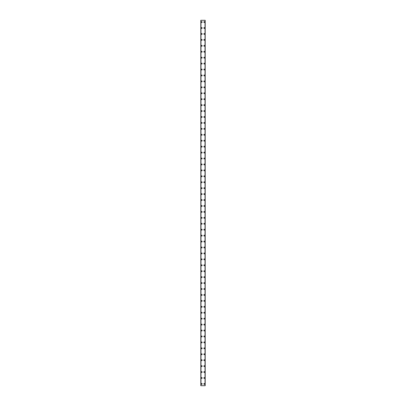 <?xml version="1.0" encoding="UTF-8"?>
<svg xmlns="http://www.w3.org/2000/svg" width="406" height="406" viewBox="0 0 406 406"><rect width="100%" height="100%" fill="white"/><g stroke="black" fill="none" stroke-linecap="round" stroke-linejoin="round"><path stroke-width="0.61" d="M201.249 383.919A0.447 0.447 0 0 1 201.696 383.477A0.447 0.447 0 0 1 202.142 383.919A0.447 0.447 0 0 1 201.696 384.365A0.447 0.447 0 0 1 201.249 383.919M201.249 377.991A0.447 0.447 0 0 1 201.696 377.544A0.447 0.447 0 0 1 202.142 377.991A0.447 0.447 0 0 1 201.696 378.433A0.447 0.447 0 0 1 201.249 377.991M201.249 372.058A0.447 0.447 0 0 1 201.696 371.612A0.447 0.447 0 0 1 202.142 372.058A0.447 0.447 0 0 1 201.696 372.5A0.447 0.447 0 0 1 201.249 372.058M201.249 366.126A0.447 0.447 0 0 1 201.696 365.679A0.447 0.447 0 0 1 202.142 366.126A0.447 0.447 0 0 1 201.696 366.572A0.447 0.447 0 0 1 201.249 366.126M201.249 360.193A0.447 0.447 0 0 1 201.696 359.746A0.447 0.447 0 0 1 202.142 360.193A0.447 0.447 0 0 1 201.696 360.64A0.447 0.447 0 0 1 201.249 360.193M201.249 354.26A0.447 0.447 0 0 1 201.696 353.819A0.447 0.447 0 0 1 202.142 354.26A0.447 0.447 0 0 1 201.696 354.707A0.447 0.447 0 0 1 201.249 354.26M201.249 348.328A0.447 0.447 0 0 1 201.696 347.886A0.447 0.447 0 0 1 202.142 348.328A0.447 0.447 0 0 1 201.696 348.774A0.447 0.447 0 0 1 201.249 348.328M201.249 342.4A0.447 0.447 0 0 1 201.696 341.953A0.447 0.447 0 0 1 202.142 342.4A0.447 0.447 0 0 1 201.696 342.842A0.447 0.447 0 0 1 201.249 342.4M201.249 336.467A0.447 0.447 0 0 1 201.696 336.021A0.447 0.447 0 0 1 202.142 336.467A0.447 0.447 0 0 1 201.696 336.909A0.447 0.447 0 0 1 201.249 336.467M201.249 330.535A0.447 0.447 0 0 1 201.696 330.088A0.447 0.447 0 0 1 202.142 330.535A0.447 0.447 0 0 1 201.696 330.981A0.447 0.447 0 0 1 201.249 330.535M201.249 324.602A0.447 0.447 0 0 1 201.696 324.155A0.447 0.447 0 0 1 202.142 324.602A0.447 0.447 0 0 1 201.696 325.049A0.447 0.447 0 0 1 201.249 324.602M201.249 318.669A0.447 0.447 0 0 1 201.696 318.228A0.447 0.447 0 0 1 202.142 318.669A0.447 0.447 0 0 1 201.696 319.116A0.447 0.447 0 0 1 201.249 318.669M201.249 312.737A0.447 0.447 0 0 1 201.696 312.295A0.447 0.447 0 0 1 202.142 312.737A0.447 0.447 0 0 1 201.696 313.183A0.447 0.447 0 0 1 201.249 312.737M201.249 306.809A0.447 0.447 0 0 1 201.696 306.363A0.447 0.447 0 0 1 202.142 306.809A0.447 0.447 0 0 1 201.696 307.251A0.447 0.447 0 0 1 201.249 306.809M201.249 300.876A0.447 0.447 0 0 1 201.696 300.43A0.447 0.447 0 0 1 202.142 300.876A0.447 0.447 0 0 1 201.696 301.318A0.447 0.447 0 0 1 201.249 300.876M201.249 294.944A0.447 0.447 0 0 1 201.696 294.497A0.447 0.447 0 0 1 202.142 294.944A0.447 0.447 0 0 1 201.696 295.39A0.447 0.447 0 0 1 201.249 294.944M201.249 289.011A0.447 0.447 0 0 1 201.696 288.565A0.447 0.447 0 0 1 202.142 289.011A0.447 0.447 0 0 1 201.696 289.458A0.447 0.447 0 0 1 201.249 289.011M201.249 283.078A0.447 0.447 0 0 1 201.696 282.637A0.447 0.447 0 0 1 202.142 283.078A0.447 0.447 0 0 1 201.696 283.525A0.447 0.447 0 0 1 201.249 283.078M201.249 277.146A0.447 0.447 0 0 1 201.696 276.704A0.447 0.447 0 0 1 202.142 277.146A0.447 0.447 0 0 1 201.696 277.592A0.447 0.447 0 0 1 201.249 277.146M201.249 271.218A0.447 0.447 0 0 1 201.696 270.772A0.447 0.447 0 0 1 202.142 271.218A0.447 0.447 0 0 1 201.696 271.66A0.447 0.447 0 0 1 201.249 271.218M201.249 265.285A0.447 0.447 0 0 1 201.696 264.839A0.447 0.447 0 0 1 202.142 265.285A0.447 0.447 0 0 1 201.696 265.727A0.447 0.447 0 0 1 201.249 265.285M201.249 259.353A0.447 0.447 0 0 1 201.696 258.906A0.447 0.447 0 0 1 202.142 259.353A0.447 0.447 0 0 1 201.696 259.799A0.447 0.447 0 0 1 201.249 259.353M201.249 253.42A0.447 0.447 0 0 1 201.696 252.974A0.447 0.447 0 0 1 202.142 253.42A0.447 0.447 0 0 1 201.696 253.867A0.447 0.447 0 0 1 201.249 253.42M201.249 247.487A0.447 0.447 0 0 1 201.696 247.046A0.447 0.447 0 0 1 202.142 247.487A0.447 0.447 0 0 1 201.696 247.934A0.447 0.447 0 0 1 201.249 247.487M201.249 241.555A0.447 0.447 0 0 1 201.696 241.113A0.447 0.447 0 0 1 202.142 241.555A0.447 0.447 0 0 1 201.696 242.001A0.447 0.447 0 0 1 201.249 241.555M201.249 235.627A0.447 0.447 0 0 1 201.696 235.181A0.447 0.447 0 0 1 202.142 235.627A0.447 0.447 0 0 1 201.696 236.069A0.447 0.447 0 0 1 201.249 235.627M201.249 229.694A0.447 0.447 0 0 1 201.696 229.248A0.447 0.447 0 0 1 202.142 229.694A0.447 0.447 0 0 1 201.696 230.136A0.447 0.447 0 0 1 201.249 229.694M201.249 223.762A0.447 0.447 0 0 1 201.696 223.315A0.447 0.447 0 0 1 202.142 223.762A0.447 0.447 0 0 1 201.696 224.208A0.447 0.447 0 0 1 201.249 223.762M201.249 217.829A0.447 0.447 0 0 1 201.696 217.383A0.447 0.447 0 0 1 202.142 217.829A0.447 0.447 0 0 1 201.696 218.276A0.447 0.447 0 0 1 201.249 217.829M201.249 211.896A0.447 0.447 0 0 1 201.696 211.455A0.447 0.447 0 0 1 202.142 211.896A0.447 0.447 0 0 1 201.696 212.343A0.447 0.447 0 0 1 201.249 211.896M201.249 205.964A0.447 0.447 0 0 1 201.696 205.522A0.447 0.447 0 0 1 202.142 205.964A0.447 0.447 0 0 1 201.696 206.41A0.447 0.447 0 0 1 201.249 205.964M201.249 200.036A0.447 0.447 0 0 1 201.696 199.59A0.447 0.447 0 0 1 202.142 200.036A0.447 0.447 0 0 1 201.696 200.478A0.447 0.447 0 0 1 201.249 200.036M201.249 194.104A0.447 0.447 0 0 1 201.696 193.657A0.447 0.447 0 0 1 202.142 194.104A0.447 0.447 0 0 1 201.696 194.545A0.447 0.447 0 0 1 201.249 194.104M201.249 188.171A0.447 0.447 0 0 1 201.696 187.724A0.447 0.447 0 0 1 202.142 188.171A0.447 0.447 0 0 1 201.696 188.617A0.447 0.447 0 0 1 201.249 188.171M201.249 182.238A0.447 0.447 0 0 1 201.696 181.792A0.447 0.447 0 0 1 202.142 182.238A0.447 0.447 0 0 1 201.696 182.685A0.447 0.447 0 0 1 201.249 182.238M201.249 176.305A0.447 0.447 0 0 1 201.696 175.864A0.447 0.447 0 0 1 202.142 176.305A0.447 0.447 0 0 1 201.696 176.752A0.447 0.447 0 0 1 201.249 176.305M201.249 170.373A0.447 0.447 0 0 1 201.696 169.931A0.447 0.447 0 0 1 202.142 170.373A0.447 0.447 0 0 1 201.696 170.819A0.447 0.447 0 0 1 201.249 170.373M201.249 164.445A0.447 0.447 0 0 1 201.696 163.999A0.447 0.447 0 0 1 202.142 164.445A0.447 0.447 0 0 1 201.696 164.887A0.447 0.447 0 0 1 201.249 164.445M201.249 158.513A0.447 0.447 0 0 1 201.696 158.066A0.447 0.447 0 0 1 202.142 158.513A0.447 0.447 0 0 1 201.696 158.954A0.447 0.447 0 0 1 201.249 158.513M201.249 152.58A0.447 0.447 0 0 1 201.696 152.133A0.447 0.447 0 0 1 202.142 152.58A0.447 0.447 0 0 1 201.696 153.026A0.447 0.447 0 0 1 201.249 152.58M201.249 146.647A0.447 0.447 0 0 1 201.696 146.201A0.447 0.447 0 0 1 202.142 146.647A0.447 0.447 0 0 1 201.696 147.094A0.447 0.447 0 0 1 201.249 146.647M201.249 140.715A0.447 0.447 0 0 1 201.696 140.273A0.447 0.447 0 0 1 202.142 140.715A0.447 0.447 0 0 1 201.696 141.161A0.447 0.447 0 0 1 201.249 140.715M201.249 134.782A0.447 0.447 0 0 1 201.696 134.34A0.447 0.447 0 0 1 202.142 134.782A0.447 0.447 0 0 1 201.696 135.228A0.447 0.447 0 0 1 201.249 134.782M201.249 128.854A0.447 0.447 0 0 1 201.696 128.408A0.447 0.447 0 0 1 202.142 128.854A0.447 0.447 0 0 1 201.696 129.296A0.447 0.447 0 0 1 201.249 128.854M201.249 122.922A0.447 0.447 0 0 1 201.696 122.475A0.447 0.447 0 0 1 202.142 122.922A0.447 0.447 0 0 1 201.696 123.363A0.447 0.447 0 0 1 201.249 122.922M201.249 116.989A0.447 0.447 0 0 1 201.696 116.542A0.447 0.447 0 0 1 202.142 116.989A0.447 0.447 0 0 1 201.696 117.435A0.447 0.447 0 0 1 201.249 116.989M201.249 111.056A0.447 0.447 0 0 1 201.696 110.61A0.447 0.447 0 0 1 202.142 111.056A0.447 0.447 0 0 1 201.696 111.503A0.447 0.447 0 0 1 201.249 111.056M201.249 105.124A0.447 0.447 0 0 1 201.696 104.682A0.447 0.447 0 0 1 202.142 105.124A0.447 0.447 0 0 1 201.696 105.57A0.447 0.447 0 0 1 201.249 105.124M201.249 99.191A0.447 0.447 0 0 1 201.696 98.749A0.447 0.447 0 0 1 202.142 99.191A0.447 0.447 0 0 1 201.696 99.637A0.447 0.447 0 0 1 201.249 99.191M201.249 93.263A0.447 0.447 0 0 1 201.696 92.817A0.447 0.447 0 0 1 202.142 93.263A0.447 0.447 0 0 1 201.696 93.705A0.447 0.447 0 0 1 201.249 93.263M201.249 87.331A0.447 0.447 0 0 1 201.696 86.884A0.447 0.447 0 0 1 202.142 87.331A0.447 0.447 0 0 1 201.696 87.772A0.447 0.447 0 0 1 201.249 87.331M201.249 81.398A0.447 0.447 0 0 1 201.696 80.951A0.447 0.447 0 0 1 202.142 81.398A0.447 0.447 0 0 1 201.696 81.845A0.447 0.447 0 0 1 201.249 81.398M201.249 75.465A0.447 0.447 0 0 1 201.696 75.019A0.447 0.447 0 0 1 202.142 75.465A0.447 0.447 0 0 1 201.696 75.912A0.447 0.447 0 0 1 201.249 75.465M201.249 69.533A0.447 0.447 0 0 1 201.696 69.091A0.447 0.447 0 0 1 202.142 69.533A0.447 0.447 0 0 1 201.696 69.979A0.447 0.447 0 0 1 201.249 69.533M201.249 63.6A0.447 0.447 0 0 1 201.696 63.158A0.447 0.447 0 0 1 202.142 63.6A0.447 0.447 0 0 1 201.696 64.046A0.447 0.447 0 0 1 201.249 63.6M201.249 57.672A0.447 0.447 0 0 1 201.696 57.226A0.447 0.447 0 0 1 202.142 57.672A0.447 0.447 0 0 1 201.696 58.114A0.447 0.447 0 0 1 201.249 57.672M201.249 51.74A0.447 0.447 0 0 1 201.696 51.293A0.447 0.447 0 0 1 202.142 51.74A0.447 0.447 0 0 1 201.696 52.181A0.447 0.447 0 0 1 201.249 51.74M201.249 45.807A0.447 0.447 0 0 1 201.696 45.36A0.447 0.447 0 0 1 202.142 45.807A0.447 0.447 0 0 1 201.696 46.254A0.447 0.447 0 0 1 201.249 45.807M201.249 39.874A0.447 0.447 0 0 1 201.696 39.428A0.447 0.447 0 0 1 202.142 39.874A0.447 0.447 0 0 1 201.696 40.321A0.447 0.447 0 0 1 201.249 39.874M201.249 33.942A0.447 0.447 0 0 1 201.696 33.5A0.447 0.447 0 0 1 202.142 33.942A0.447 0.447 0 0 1 201.696 34.388A0.447 0.447 0 0 1 201.249 33.942M201.249 28.009A0.447 0.447 0 0 1 201.696 27.567A0.447 0.447 0 0 1 202.142 28.009A0.447 0.447 0 0 1 201.696 28.456A0.447 0.447 0 0 1 201.249 28.009M201.249 22.081A0.447 0.447 0 0 1 201.696 21.635A0.447 0.447 0 0 1 202.142 22.081A0.447 0.447 0 0 1 201.696 22.523A0.447 0.447 0 0 1 201.249 22.081M203.858 383.919A0.447 0.447 0 0 1 204.304 383.477A0.447 0.447 0 0 1 204.751 383.919A0.447 0.447 0 0 1 204.304 384.365A0.447 0.447 0 0 1 203.858 383.919M203.858 377.991A0.447 0.447 0 0 1 204.304 377.544A0.447 0.447 0 0 1 204.751 377.991A0.447 0.447 0 0 1 204.304 378.433A0.447 0.447 0 0 1 203.858 377.991M203.858 372.058A0.447 0.447 0 0 1 204.304 371.612A0.447 0.447 0 0 1 204.751 372.058A0.447 0.447 0 0 1 204.304 372.5A0.447 0.447 0 0 1 203.858 372.058M203.858 366.126A0.447 0.447 0 0 1 204.304 365.679A0.447 0.447 0 0 1 204.751 366.126A0.447 0.447 0 0 1 204.304 366.572A0.447 0.447 0 0 1 203.858 366.126M203.858 360.193A0.447 0.447 0 0 1 204.304 359.746A0.447 0.447 0 0 1 204.751 360.193A0.447 0.447 0 0 1 204.304 360.64A0.447 0.447 0 0 1 203.858 360.193M203.858 354.26A0.447 0.447 0 0 1 204.304 353.819A0.447 0.447 0 0 1 204.751 354.26A0.447 0.447 0 0 1 204.304 354.707A0.447 0.447 0 0 1 203.858 354.26M203.858 348.328A0.447 0.447 0 0 1 204.304 347.886A0.447 0.447 0 0 1 204.751 348.328A0.447 0.447 0 0 1 204.304 348.774A0.447 0.447 0 0 1 203.858 348.328M203.858 342.4A0.447 0.447 0 0 1 204.304 341.953A0.447 0.447 0 0 1 204.751 342.4A0.447 0.447 0 0 1 204.304 342.842A0.447 0.447 0 0 1 203.858 342.4M203.858 336.467A0.447 0.447 0 0 1 204.304 336.021A0.447 0.447 0 0 1 204.751 336.467A0.447 0.447 0 0 1 204.304 336.909A0.447 0.447 0 0 1 203.858 336.467M203.858 330.535A0.447 0.447 0 0 1 204.304 330.088A0.447 0.447 0 0 1 204.751 330.535A0.447 0.447 0 0 1 204.304 330.981A0.447 0.447 0 0 1 203.858 330.535M203.858 324.602A0.447 0.447 0 0 1 204.304 324.155A0.447 0.447 0 0 1 204.751 324.602A0.447 0.447 0 0 1 204.304 325.049A0.447 0.447 0 0 1 203.858 324.602M203.858 318.669A0.447 0.447 0 0 1 204.304 318.228A0.447 0.447 0 0 1 204.751 318.669A0.447 0.447 0 0 1 204.304 319.116A0.447 0.447 0 0 1 203.858 318.669M203.858 312.737A0.447 0.447 0 0 1 204.304 312.295A0.447 0.447 0 0 1 204.751 312.737A0.447 0.447 0 0 1 204.304 313.183A0.447 0.447 0 0 1 203.858 312.737M203.858 306.809A0.447 0.447 0 0 1 204.304 306.363A0.447 0.447 0 0 1 204.751 306.809A0.447 0.447 0 0 1 204.304 307.251A0.447 0.447 0 0 1 203.858 306.809M203.858 300.876A0.447 0.447 0 0 1 204.304 300.43A0.447 0.447 0 0 1 204.751 300.876A0.447 0.447 0 0 1 204.304 301.318A0.447 0.447 0 0 1 203.858 300.876M203.858 294.944A0.447 0.447 0 0 1 204.304 294.497A0.447 0.447 0 0 1 204.751 294.944A0.447 0.447 0 0 1 204.304 295.39A0.447 0.447 0 0 1 203.858 294.944M203.858 289.011A0.447 0.447 0 0 1 204.304 288.565A0.447 0.447 0 0 1 204.751 289.011A0.447 0.447 0 0 1 204.304 289.458A0.447 0.447 0 0 1 203.858 289.011M203.858 283.078A0.447 0.447 0 0 1 204.304 282.637A0.447 0.447 0 0 1 204.751 283.078A0.447 0.447 0 0 1 204.304 283.525A0.447 0.447 0 0 1 203.858 283.078M203.858 277.146A0.447 0.447 0 0 1 204.304 276.704A0.447 0.447 0 0 1 204.751 277.146A0.447 0.447 0 0 1 204.304 277.592A0.447 0.447 0 0 1 203.858 277.146M203.858 271.218A0.447 0.447 0 0 1 204.304 270.772A0.447 0.447 0 0 1 204.751 271.218A0.447 0.447 0 0 1 204.304 271.66A0.447 0.447 0 0 1 203.858 271.218M203.858 265.285A0.447 0.447 0 0 1 204.304 264.839A0.447 0.447 0 0 1 204.751 265.285A0.447 0.447 0 0 1 204.304 265.727A0.447 0.447 0 0 1 203.858 265.285M203.858 259.353A0.447 0.447 0 0 1 204.304 258.906A0.447 0.447 0 0 1 204.751 259.353A0.447 0.447 0 0 1 204.304 259.799A0.447 0.447 0 0 1 203.858 259.353M203.858 253.42A0.447 0.447 0 0 1 204.304 252.974A0.447 0.447 0 0 1 204.751 253.42A0.447 0.447 0 0 1 204.304 253.867A0.447 0.447 0 0 1 203.858 253.42M203.858 247.487A0.447 0.447 0 0 1 204.304 247.046A0.447 0.447 0 0 1 204.751 247.487A0.447 0.447 0 0 1 204.304 247.934A0.447 0.447 0 0 1 203.858 247.487M203.858 241.555A0.447 0.447 0 0 1 204.304 241.113A0.447 0.447 0 0 1 204.751 241.555A0.447 0.447 0 0 1 204.304 242.001A0.447 0.447 0 0 1 203.858 241.555M203.858 235.627A0.447 0.447 0 0 1 204.304 235.181A0.447 0.447 0 0 1 204.751 235.627A0.447 0.447 0 0 1 204.304 236.069A0.447 0.447 0 0 1 203.858 235.627M203.858 229.694A0.447 0.447 0 0 1 204.304 229.248A0.447 0.447 0 0 1 204.751 229.694A0.447 0.447 0 0 1 204.304 230.136A0.447 0.447 0 0 1 203.858 229.694M203.858 223.762A0.447 0.447 0 0 1 204.304 223.315A0.447 0.447 0 0 1 204.751 223.762A0.447 0.447 0 0 1 204.304 224.208A0.447 0.447 0 0 1 203.858 223.762M203.858 217.829A0.447 0.447 0 0 1 204.304 217.383A0.447 0.447 0 0 1 204.751 217.829A0.447 0.447 0 0 1 204.304 218.276A0.447 0.447 0 0 1 203.858 217.829M203.858 211.896A0.447 0.447 0 0 1 204.304 211.455A0.447 0.447 0 0 1 204.751 211.896A0.447 0.447 0 0 1 204.304 212.343A0.447 0.447 0 0 1 203.858 211.896M203.858 205.964A0.447 0.447 0 0 1 204.304 205.522A0.447 0.447 0 0 1 204.751 205.964A0.447 0.447 0 0 1 204.304 206.41A0.447 0.447 0 0 1 203.858 205.964M203.858 200.036A0.447 0.447 0 0 1 204.304 199.59A0.447 0.447 0 0 1 204.751 200.036A0.447 0.447 0 0 1 204.304 200.478A0.447 0.447 0 0 1 203.858 200.036M203.858 194.104A0.447 0.447 0 0 1 204.304 193.657A0.447 0.447 0 0 1 204.751 194.104A0.447 0.447 0 0 1 204.304 194.545A0.447 0.447 0 0 1 203.858 194.104M203.858 188.171A0.447 0.447 0 0 1 204.304 187.724A0.447 0.447 0 0 1 204.751 188.171A0.447 0.447 0 0 1 204.304 188.617A0.447 0.447 0 0 1 203.858 188.171M203.858 182.238A0.447 0.447 0 0 1 204.304 181.792A0.447 0.447 0 0 1 204.751 182.238A0.447 0.447 0 0 1 204.304 182.685A0.447 0.447 0 0 1 203.858 182.238M203.858 176.305A0.447 0.447 0 0 1 204.304 175.864A0.447 0.447 0 0 1 204.751 176.305A0.447 0.447 0 0 1 204.304 176.752A0.447 0.447 0 0 1 203.858 176.305M203.858 170.373A0.447 0.447 0 0 1 204.304 169.931A0.447 0.447 0 0 1 204.751 170.373A0.447 0.447 0 0 1 204.304 170.819A0.447 0.447 0 0 1 203.858 170.373M203.858 164.445A0.447 0.447 0 0 1 204.304 163.999A0.447 0.447 0 0 1 204.751 164.445A0.447 0.447 0 0 1 204.304 164.887A0.447 0.447 0 0 1 203.858 164.445M203.858 158.513A0.447 0.447 0 0 1 204.304 158.066A0.447 0.447 0 0 1 204.751 158.513A0.447 0.447 0 0 1 204.304 158.954A0.447 0.447 0 0 1 203.858 158.513M203.858 152.58A0.447 0.447 0 0 1 204.304 152.133A0.447 0.447 0 0 1 204.751 152.58A0.447 0.447 0 0 1 204.304 153.026A0.447 0.447 0 0 1 203.858 152.58M203.858 146.647A0.447 0.447 0 0 1 204.304 146.201A0.447 0.447 0 0 1 204.751 146.647A0.447 0.447 0 0 1 204.304 147.094A0.447 0.447 0 0 1 203.858 146.647M203.858 140.715A0.447 0.447 0 0 1 204.304 140.273A0.447 0.447 0 0 1 204.751 140.715A0.447 0.447 0 0 1 204.304 141.161A0.447 0.447 0 0 1 203.858 140.715M203.858 134.782A0.447 0.447 0 0 1 204.304 134.34A0.447 0.447 0 0 1 204.751 134.782A0.447 0.447 0 0 1 204.304 135.228A0.447 0.447 0 0 1 203.858 134.782M203.858 128.854A0.447 0.447 0 0 1 204.304 128.408A0.447 0.447 0 0 1 204.751 128.854A0.447 0.447 0 0 1 204.304 129.296A0.447 0.447 0 0 1 203.858 128.854M203.858 122.922A0.447 0.447 0 0 1 204.304 122.475A0.447 0.447 0 0 1 204.751 122.922A0.447 0.447 0 0 1 204.304 123.363A0.447 0.447 0 0 1 203.858 122.922M203.858 116.989A0.447 0.447 0 0 1 204.304 116.542A0.447 0.447 0 0 1 204.751 116.989A0.447 0.447 0 0 1 204.304 117.435A0.447 0.447 0 0 1 203.858 116.989M203.858 111.056A0.447 0.447 0 0 1 204.304 110.61A0.447 0.447 0 0 1 204.751 111.056A0.447 0.447 0 0 1 204.304 111.503A0.447 0.447 0 0 1 203.858 111.056M203.858 105.124A0.447 0.447 0 0 1 204.304 104.682A0.447 0.447 0 0 1 204.751 105.124A0.447 0.447 0 0 1 204.304 105.57A0.447 0.447 0 0 1 203.858 105.124M203.858 99.191A0.447 0.447 0 0 1 204.304 98.749A0.447 0.447 0 0 1 204.751 99.191A0.447 0.447 0 0 1 204.304 99.637A0.447 0.447 0 0 1 203.858 99.191M203.858 93.263A0.447 0.447 0 0 1 204.304 92.817A0.447 0.447 0 0 1 204.751 93.263A0.447 0.447 0 0 1 204.304 93.705A0.447 0.447 0 0 1 203.858 93.263M203.858 87.331A0.447 0.447 0 0 1 204.304 86.884A0.447 0.447 0 0 1 204.751 87.331A0.447 0.447 0 0 1 204.304 87.772A0.447 0.447 0 0 1 203.858 87.331M203.858 81.398A0.447 0.447 0 0 1 204.304 80.951A0.447 0.447 0 0 1 204.751 81.398A0.447 0.447 0 0 1 204.304 81.845A0.447 0.447 0 0 1 203.858 81.398M203.858 75.465A0.447 0.447 0 0 1 204.304 75.019A0.447 0.447 0 0 1 204.751 75.465A0.447 0.447 0 0 1 204.304 75.912A0.447 0.447 0 0 1 203.858 75.465M203.858 69.533A0.447 0.447 0 0 1 204.304 69.091A0.447 0.447 0 0 1 204.751 69.533A0.447 0.447 0 0 1 204.304 69.979A0.447 0.447 0 0 1 203.858 69.533M203.858 63.6A0.447 0.447 0 0 1 204.304 63.158A0.447 0.447 0 0 1 204.751 63.6A0.447 0.447 0 0 1 204.304 64.046A0.447 0.447 0 0 1 203.858 63.6M203.858 57.672A0.447 0.447 0 0 1 204.304 57.226A0.447 0.447 0 0 1 204.751 57.672A0.447 0.447 0 0 1 204.304 58.114A0.447 0.447 0 0 1 203.858 57.672M203.858 51.74A0.447 0.447 0 0 1 204.304 51.293A0.447 0.447 0 0 1 204.751 51.74A0.447 0.447 0 0 1 204.304 52.181A0.447 0.447 0 0 1 203.858 51.74M203.858 45.807A0.447 0.447 0 0 1 204.304 45.36A0.447 0.447 0 0 1 204.751 45.807A0.447 0.447 0 0 1 204.304 46.254A0.447 0.447 0 0 1 203.858 45.807M203.858 39.874A0.447 0.447 0 0 1 204.304 39.428A0.447 0.447 0 0 1 204.751 39.874A0.447 0.447 0 0 1 204.304 40.321A0.447 0.447 0 0 1 203.858 39.874M203.858 33.942A0.447 0.447 0 0 1 204.304 33.5A0.447 0.447 0 0 1 204.751 33.942A0.447 0.447 0 0 1 204.304 34.388A0.447 0.447 0 0 1 203.858 33.942M203.858 28.009A0.447 0.447 0 0 1 204.304 27.567A0.447 0.447 0 0 1 204.751 28.009A0.447 0.447 0 0 1 204.304 28.456A0.447 0.447 0 0 1 203.858 28.009M203.858 22.081A0.447 0.447 0 0 1 204.304 21.635A0.447 0.447 0 0 1 204.751 22.081A0.447 0.447 0 0 1 204.304 22.523A0.447 0.447 0 0 1 203.858 22.081M205.167 20.3L200.808 20.3L200.808 385.7L205.192 385.7L205.192 20.3L205.167 385.7M205.055 385.7L205.055 20.3L205.066 385.7M200.934 385.7L200.934 20.3L200.945 385.7M200.808 20.3L200.808 385.7L200.808 20.3M200.975 20.3L200.975 385.7M205.025 20.3L205.025 385.7M205.192 20.3L205.192 385.7L205.192 20.3M200.833 20.3L200.833 385.7"/></g></svg>
